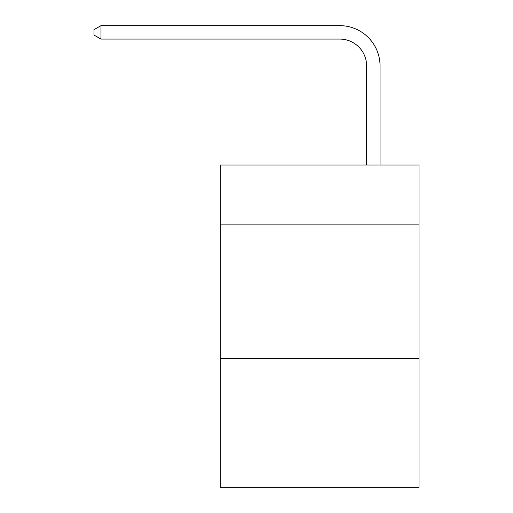 <?xml version="1.0" encoding="UTF-8"?>
<svg xmlns="http://www.w3.org/2000/svg" width="513" height="513" viewBox="0 0 513 513"><rect width="100%" height="100%" fill="white"/><g stroke="black" fill="none" stroke-linecap="round" stroke-linejoin="round"><path stroke-width="0.77" d="M418.993 224.136L418.993 165.045L220.244 165.045L220.244 224.136L418.993 224.136L418.993 487.35L220.244 487.35L220.244 224.136M418.993 358.427L220.244 358.427M366.622 165.045L366.622 65.94A26.856 26.856 104.4 0 0 339.76 39.078L100.99 39.078L94.007 35.051L94.007 29.677L100.99 25.65L339.76 25.65A40.29 40.29 -75.6 0 1 380.05 65.94L380.05 165.045M366.622 65.94A26.856 26.856 104.4 0 0 339.76 39.078A26.856 26.856 104.4 0 1 366.622 65.94A26.856 26.856 104.4 0 0 339.76 39.078A26.856 26.856 104.4 0 1 366.622 65.94A26.856 26.856 104.4 0 0 339.76 39.078A26.856 26.856 104.4 0 1 366.622 65.94A26.856 26.856 104.4 0 0 339.76 39.078A26.856 26.856 104.4 0 1 366.622 65.94A26.856 26.856 104.4 0 0 339.76 39.078A26.856 26.856 104.4 0 1 366.622 65.94A26.856 26.856 104.4 0 0 339.76 39.078A26.856 26.856 104.4 0 1 366.622 65.94A26.856 26.856 104.4 0 0 339.76 39.078A26.856 26.856 104.4 0 1 366.622 65.94A26.856 26.856 104.4 0 0 339.76 39.078A26.856 26.856 104.4 0 1 366.622 65.94A26.856 26.856 104.4 0 0 339.76 39.078A26.856 26.856 104.4 0 1 366.622 65.94A26.856 26.856 104.4 0 0 339.76 39.078A26.856 26.856 104.4 0 1 366.622 65.94A26.856 26.856 104.4 0 0 339.76 39.078A26.856 26.856 104.4 0 1 366.622 65.94A26.856 26.856 104.4 0 0 339.76 39.078A26.856 26.856 104.4 0 1 366.622 65.94A26.856 26.856 104.4 0 0 339.76 39.078A26.856 26.856 104.4 0 1 366.622 65.94A26.856 26.856 104.4 0 0 339.76 39.078A26.856 26.856 104.4 0 1 366.622 65.94A26.856 26.856 104.4 0 0 339.76 39.078A26.856 26.856 104.4 0 1 366.622 65.94A26.856 26.856 104.4 0 0 339.76 39.078A26.856 26.856 104.4 0 1 366.622 65.94A26.856 26.856 104.4 0 0 339.76 39.078A26.856 26.856 104.4 0 1 366.622 65.94A26.856 26.856 104.4 0 0 339.76 39.078M100.99 39.078L100.99 25.65L339.76 25.65"/></g></svg>
